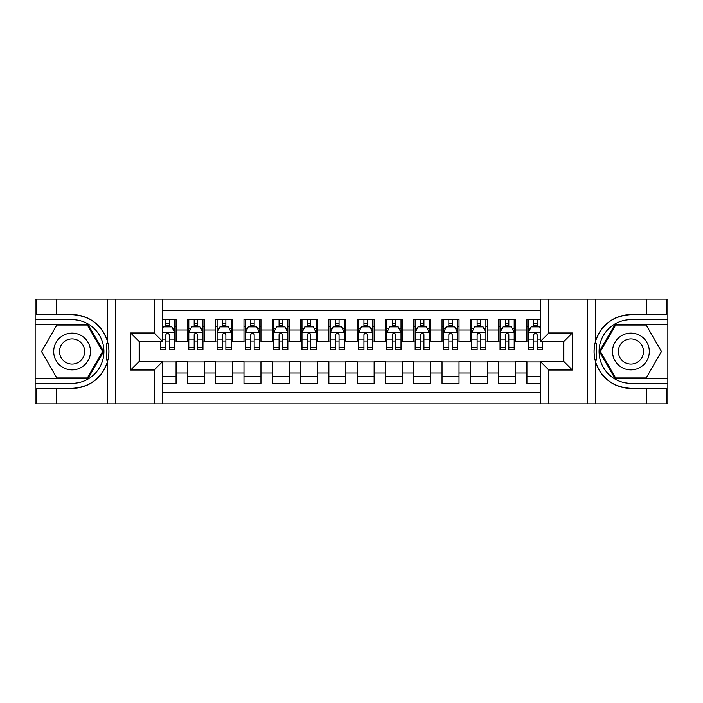 <?xml version="1.0" encoding="UTF-8"?>
<svg xmlns="http://www.w3.org/2000/svg" width="703" height="703" viewBox="0 0 703 703"><rect width="100%" height="100%" fill="white"/><g stroke="black" fill="none" stroke-linecap="round" stroke-linejoin="round"><path stroke-width="1.05" d="M162.621 403.847L540.379 403.847L540.379 361.544L563.859 361.544L563.859 341.456L540.379 341.456L540.379 299.153L162.621 299.153L162.621 341.456L139.141 341.456L139.141 361.544L162.621 361.544L162.621 403.847L56.512 403.847L56.512 388.355L72.075 388.355A36.855 36.855 0 0 0 107.269 362.449C109.431 355.156 109.431 347.862 107.269 340.551A36.855 36.855 0 0 0 72.075 314.645L56.512 314.645L56.512 299.153L35.15 299.153L35.15 378.803L87.84 378.803L103.605 351.5L87.84 324.197L35.15 324.197M540.379 319.663L526.934 319.663L526.934 329.997L515.615 329.997L515.615 341.315L526.934 341.315L526.934 329.997M515.615 329.997L515.615 319.663L498.638 319.663L498.638 329.997L487.32 329.997L487.32 341.315L498.638 341.315L498.638 329.997M487.32 329.997L487.32 319.663L470.342 319.663L470.342 329.997L459.024 329.997L459.024 341.315L470.342 341.315L470.342 329.997M459.024 329.997L459.024 319.663L442.046 319.663L442.046 329.997L430.728 329.997L430.728 341.315L442.046 341.315L442.046 329.997M430.728 329.997L430.728 319.663L413.751 319.663L413.751 329.997L402.432 329.997L402.432 341.315L413.751 341.315L413.751 329.997M402.432 329.997L402.432 319.663L385.455 319.663L385.455 329.997L374.137 329.997L374.137 341.315L385.455 341.315L385.455 329.997M374.137 329.997L374.137 319.663L357.159 319.663L357.159 329.997L345.841 329.997L345.841 341.315L357.159 341.315L357.159 329.997M345.841 329.997L345.841 319.663L328.863 319.663L328.863 329.997L317.545 329.997L317.545 341.315L328.863 341.315L328.863 329.997M317.545 329.997L317.545 319.663L300.568 319.663L300.568 329.997L289.249 329.997L289.249 341.315L300.568 341.315L300.568 329.997M289.249 329.997L289.249 319.663L272.272 319.663L272.272 329.997L260.954 329.997L260.954 341.315L272.272 341.315L272.272 329.997M260.954 329.997L260.954 319.663L243.976 319.663L243.976 329.997L232.658 329.997L232.658 341.315L243.976 341.315L243.976 329.997M232.658 329.997L232.658 319.663L215.68 319.663L215.68 329.997L204.362 329.997L204.362 341.315L215.68 341.315L215.68 329.997M204.362 329.997L204.362 319.663L187.385 319.663L187.385 341.315L176.066 341.315L176.066 319.663L162.621 319.663M162.621 383.337L176.066 383.337L176.066 361.685L187.385 361.685L187.385 383.337L204.362 383.337L204.362 361.685L215.68 361.685L215.68 373.003L204.362 373.003M215.68 373.003L215.68 383.337L232.658 383.337L232.658 361.685L243.976 361.685L243.976 373.003L232.658 373.003M243.976 373.003L243.976 383.337L260.954 383.337L260.954 361.685L272.272 361.685L272.272 373.003L260.954 373.003M272.272 373.003L272.272 383.337L289.249 383.337L289.249 361.685L300.568 361.685L300.568 373.003L289.249 373.003M300.568 373.003L300.568 383.337L317.545 383.337L317.545 361.685L328.863 361.685L328.863 373.003L317.545 373.003M328.863 373.003L328.863 383.337L345.841 383.337L345.841 361.685L357.159 361.685L357.159 373.003L345.841 373.003M357.159 373.003L357.159 383.337L374.137 383.337L374.137 361.685L385.455 361.685L385.455 373.003L374.137 373.003M385.455 373.003L385.455 383.337L402.432 383.337L402.432 361.685L413.751 361.685L413.751 373.003L402.432 373.003M413.751 373.003L413.751 383.337L430.728 383.337L430.728 361.685L442.046 361.685L442.046 373.003L430.728 373.003M442.046 373.003L442.046 383.337L459.024 383.337L459.024 361.685L470.342 361.685L470.342 373.003L459.024 373.003M470.342 373.003L470.342 383.337L487.32 383.337L487.32 361.685L498.638 361.685L498.638 373.003L487.32 373.003M498.638 373.003L498.638 383.337L515.615 383.337L515.615 361.685L526.934 361.685L526.934 373.003L515.615 373.003M540.379 310.19L162.621 310.19M162.621 392.81L540.379 392.81M526.934 373.003L526.934 383.337L540.379 383.337M139.282 341.456L139.282 361.544M563.718 361.544L563.718 341.456M165.882 326.737L169.274 326.737M174.652 326.737L176.066 326.737M165.882 341.034L169.274 341.034M174.652 341.034L176.066 341.034M162.621 361.966L176.066 361.966M162.621 376.263L176.066 376.263M187.385 341.034L188.799 341.034M194.177 341.034L197.569 341.034M202.947 341.034L204.362 341.034M187.385 326.737L188.799 326.737M194.177 326.737L197.569 326.737M202.947 326.737L204.362 326.737M187.385 361.966L204.362 361.966M187.385 376.263L204.362 376.263M215.68 361.966L232.658 361.966M215.68 376.263L232.658 376.263M215.68 326.737L217.095 326.737M222.473 326.737L225.865 326.737M231.243 326.737L232.658 326.737M215.68 341.034L217.095 341.034M222.473 341.034L225.865 341.034M231.243 341.034L232.658 341.034M243.976 361.966L260.954 361.966M243.976 376.263L260.954 376.263M243.976 326.737L245.391 326.737M250.769 326.737L254.161 326.737M259.539 326.737L260.954 326.737M243.976 341.034L245.391 341.034M250.769 341.034L254.161 341.034M259.539 341.034L260.954 341.034M272.272 361.966L289.249 361.966M272.272 376.263L289.249 376.263M272.272 326.737L273.687 326.737M279.065 326.737L282.457 326.737M287.835 326.737L289.249 326.737M272.272 341.034L273.687 341.034M279.065 341.034L282.457 341.034M287.835 341.034L289.249 341.034M300.568 361.966L317.545 361.966M300.568 376.263L317.545 376.263M300.568 326.737L301.982 326.737M307.36 326.737L310.752 326.737M316.13 326.737L317.545 326.737M300.568 341.034L301.982 341.034M307.36 341.034L310.752 341.034M316.13 341.034L317.545 341.034M328.863 361.966L345.841 361.966M328.863 376.263L345.841 376.263M328.863 326.737L330.278 326.737M335.656 326.737L339.048 326.737M344.426 326.737L345.841 326.737M328.863 341.034L330.278 341.034M335.656 341.034L339.048 341.034M344.426 341.034L345.841 341.034M357.159 361.966L374.137 361.966M357.159 376.263L374.137 376.263M357.159 326.737L358.574 326.737M363.952 326.737L367.344 326.737M372.722 326.737L374.137 326.737M357.159 341.034L358.574 341.034M363.952 341.034L367.344 341.034M372.722 341.034L374.137 341.034M385.455 361.966L402.432 361.966M385.455 376.263L402.432 376.263M385.455 326.737L386.87 326.737M392.248 326.737L395.64 326.737M401.018 326.737L402.432 326.737M385.455 341.034L386.87 341.034M392.248 341.034L395.64 341.034M401.018 341.034L402.432 341.034M413.751 361.966L430.728 361.966M413.751 376.263L430.728 376.263M413.751 326.737L415.165 326.737M420.543 326.737L423.935 326.737M429.313 326.737L430.728 326.737M413.751 341.034L415.165 341.034M420.543 341.034L423.935 341.034M429.313 341.034L430.728 341.034M442.046 361.966L459.024 361.966M442.046 376.263L459.024 376.263M442.046 326.737L443.461 326.737M448.839 326.737L452.231 326.737M457.609 326.737L459.024 326.737M442.046 341.034L443.461 341.034M448.839 341.034L452.231 341.034M457.609 341.034L459.024 341.034M470.342 361.966L487.32 361.966M470.342 376.263L487.32 376.263M470.342 326.737L471.757 326.737M477.135 326.737L480.527 326.737M485.905 326.737L487.32 326.737M470.342 341.034L471.757 341.034M477.135 341.034L480.527 341.034M485.905 341.034L487.32 341.034M498.638 361.966L515.615 361.966M498.638 376.263L515.615 376.263M498.638 326.737L500.053 326.737M505.431 326.737L508.823 326.737M514.201 326.737L515.615 326.737M498.638 341.034L500.053 341.034M505.431 341.034L508.823 341.034M514.201 341.034L515.615 341.034M526.934 361.966L540.379 361.966M526.934 376.263L540.379 376.263M526.934 326.737L528.348 326.737M533.726 326.737L537.118 326.737M526.934 341.034L528.348 341.034M533.726 341.034L537.118 341.034M169.274 323.345L165.882 323.345M160.504 347.493L160.504 349.804L165.882 349.804L165.882 347.493L160.504 347.493L160.504 341.456M172.595 328.442L174.652 328.442L174.652 349.804L169.274 349.804L169.274 334.663C168.14 332.484 167.015 332.484 165.882 334.663L165.882 347.493M174.652 328.442L174.652 319.663M174.652 332.545L171.822 326.886L163.333 326.886L162.621 328.301M165.882 326.886L165.882 319.663M169.274 319.663L169.274 326.886M81.276 335.568A18.392 18.392 0 0 0 56.152 342.299A18.392 18.392 0 0 0 62.883 367.432A18.392 18.392 0 0 0 88.007 360.701A18.392 18.392 0 0 0 81.276 335.568M78.376 340.595A12.592 12.592 0 0 0 61.17 345.208A12.592 12.592 0 0 0 65.783 362.405A12.592 12.592 0 0 0 82.98 357.792A12.592 12.592 0 0 0 78.376 340.595M87.348 377.959L56.802 377.959L41.53 351.5L56.802 325.041L87.348 325.041L102.629 351.5L87.348 377.959M640.117 335.568A18.392 18.392 0 0 0 614.993 342.299A18.392 18.392 0 0 0 621.724 367.432A18.392 18.392 0 0 0 646.848 360.701A18.392 18.392 0 0 0 640.117 335.568M637.217 340.595A12.592 12.592 0 0 0 620.02 345.208A12.592 12.592 0 0 0 624.624 362.405A12.592 12.592 0 0 0 641.83 357.792A12.592 12.592 0 0 0 637.217 340.595M646.198 377.959L615.652 377.959L600.371 351.5L615.652 325.041L646.198 325.041L661.47 351.5L646.198 377.959M106.671 359.998L107.937 359.998A36.855 36.855 0 0 0 107.946 343.02L106.671 343.02L106.671 360.217L107.884 360.217M56.512 299.153L107.269 299.153L107.269 340.551C101.127 324.329 89.395 315.691 72.075 314.645M72.075 388.355C89.395 387.309 101.127 378.671 107.269 362.449L107.269 403.847M154.133 403.847L154.133 370.033L130.653 370.033L130.653 332.967L154.133 332.967L154.133 299.153L115.512 299.153L115.512 403.847M56.512 403.847L35.15 403.847L35.15 378.803M35.15 383.337L72.075 383.337A31.837 31.837 0 0 0 103.912 351.5A31.837 31.837 0 0 0 72.075 319.663L35.15 319.663M107.269 299.153L115.512 299.153M154.133 299.153L162.621 299.153M56.512 388.355L36.705 388.355L36.705 403.847M56.512 314.645L36.705 314.645L36.705 299.153M154.133 370.033L162.621 361.544M130.653 370.033L139.141 361.544M130.653 332.967L139.141 341.456M154.133 332.967L162.621 341.456M106.671 343.02L107.893 342.8M108.798 354.664L108.912 350.199M108.543 346.175L108.35 344.98M595.107 360.2L596.329 360.2L596.329 343.002L595.063 343.002A36.855 36.855 0 0 0 630.925 388.355L646.488 388.355L646.488 403.847L667.85 403.847L667.85 324.197L615.16 324.197L599.395 351.5L615.16 378.803L667.85 378.803M540.379 299.153L646.488 299.153L646.488 314.645L630.925 314.645A36.855 36.855 0 0 0 595.116 342.783L596.329 343.002M630.925 314.645C613.605 315.691 601.873 324.329 595.731 340.551C593.569 347.844 593.569 355.138 595.731 362.449C601.873 378.671 613.605 387.309 630.925 388.355M548.867 299.153L548.867 332.967L572.347 332.967L572.347 370.033L548.867 370.033L548.867 403.847L587.488 403.847L587.488 299.153M595.731 362.449L595.731 403.847L646.488 403.847M646.488 299.153L667.85 299.153L667.85 324.197M667.85 319.663L630.925 319.663A31.837 31.837 0 0 0 599.088 351.5A31.837 31.837 0 0 0 630.925 383.337L667.85 383.337M595.731 403.847L587.488 403.847M548.867 403.847L540.379 403.847M646.488 314.645L666.295 314.645L666.295 299.153M646.488 388.355L666.295 388.355L666.295 403.847M548.867 332.967L540.379 341.456M572.347 332.967L563.859 341.456M572.347 370.033L563.859 361.544M548.867 370.033L540.379 361.544M594.202 348.337L594.088 352.801M594.457 356.825L594.65 358.02M596.329 359.98L595.054 359.98M197.569 323.345L194.177 323.345M202.947 347.493L197.569 347.493L197.569 349.804L202.947 349.804L202.947 332.545L200.118 326.886L191.629 326.886L188.799 332.545L188.799 349.804L194.177 349.804L194.177 347.493L188.799 347.493M188.799 332.545L188.799 319.663M202.947 332.545L202.947 319.663M194.177 326.886L194.177 319.663M197.569 319.663L197.569 326.886M197.569 347.493L197.569 334.663C196.436 332.484 195.311 332.484 194.177 334.663L194.177 347.493M225.865 323.345L222.473 323.345M231.243 347.493L225.865 347.493L225.865 349.804L231.243 349.804L231.243 332.545L228.413 326.886L219.925 326.886L217.095 332.545L217.095 349.804L222.473 349.804L222.473 347.493L217.095 347.493M217.095 332.545L217.095 319.663M231.243 332.545L231.243 319.663M222.473 326.886L222.473 319.663M225.865 319.663L225.865 326.886M225.865 347.493L225.865 334.663C224.732 332.484 223.607 332.484 222.473 334.663L222.473 347.493M254.161 323.345L250.769 323.345M259.539 347.493L254.161 347.493L254.161 349.804L259.539 349.804L259.539 332.545L256.709 326.886L248.221 326.886L245.391 332.545L245.391 349.804L250.769 349.804L250.769 347.493L245.391 347.493M245.391 332.545L245.391 319.663M259.539 332.545L259.539 319.663M250.769 326.886L250.769 319.663M254.161 319.663L254.161 326.886M254.161 347.493L254.161 334.663C253.027 332.484 251.902 332.484 250.769 334.663L250.769 347.493M282.457 323.345L279.065 323.345M287.835 347.493L282.457 347.493L282.457 349.804L287.835 349.804L287.835 332.545L285.005 326.886L276.516 326.886L273.687 332.545L273.687 349.804L279.065 349.804L279.065 347.493L273.687 347.493M273.687 332.545L273.687 319.663M287.835 332.545L287.835 319.663M279.065 326.886L279.065 319.663M282.457 319.663L282.457 326.886M282.457 347.493L282.457 334.663C281.323 332.484 280.198 332.484 279.065 334.663L279.065 347.493M310.752 323.345L307.36 323.345M316.13 347.493L310.752 347.493L310.752 349.804L316.13 349.804L316.13 332.545L313.301 326.886L304.812 326.886L301.982 332.545L301.982 349.804L307.36 349.804L307.36 347.493L301.982 347.493M301.982 332.545L301.982 319.663M316.13 332.545L316.13 319.663M307.36 326.886L307.36 319.663M310.752 319.663L310.752 326.886M310.752 347.493L310.752 334.663C309.628 332.484 308.494 332.484 307.36 334.663L307.36 347.493M339.048 323.345L335.656 323.345M344.426 347.493L339.048 347.493L339.048 349.804L344.426 349.804L344.426 332.545L341.596 326.886L333.108 326.886L330.278 332.545L330.278 349.804L335.656 349.804L335.656 347.493L330.278 347.493M330.278 332.545L330.278 319.663M344.426 332.545L344.426 319.663M335.656 326.886L335.656 319.663M339.048 319.663L339.048 326.886M339.048 347.493L339.048 334.663C337.923 332.484 336.79 332.484 335.656 334.663L335.656 347.493M367.344 323.345L363.952 323.345M372.722 347.493L367.344 347.493L367.344 349.804L372.722 349.804L372.722 332.545L369.892 326.886L361.404 326.886L358.574 332.545L358.574 349.804L363.952 349.804L363.952 347.493L358.574 347.493M358.574 332.545L358.574 319.663M372.722 332.545L372.722 319.663M363.952 326.886L363.952 319.663M367.344 319.663L367.344 326.886M367.344 347.493L367.344 334.663C366.219 332.484 365.085 332.484 363.952 334.663L363.952 347.493M395.64 323.345L392.248 323.345M401.018 347.493L395.64 347.493L395.64 349.804L401.018 349.804L401.018 332.545L398.188 326.886L389.699 326.886L386.87 332.545L386.87 349.804L392.248 349.804L392.248 347.493L386.87 347.493M386.87 332.545L386.87 319.663M401.018 332.545L401.018 319.663M392.248 326.886L392.248 319.663M395.64 319.663L395.64 326.886M395.64 347.493L395.64 334.663C394.515 332.484 393.381 332.484 392.248 334.663L392.248 347.493M423.935 323.345L420.543 323.345M429.313 347.493L423.935 347.493L423.935 349.804L429.313 349.804L429.313 332.545L426.484 326.886L417.995 326.886L415.165 332.545L415.165 349.804L420.543 349.804L420.543 347.493L415.165 347.493M415.165 332.545L415.165 319.663M429.313 332.545L429.313 319.663M420.543 326.886L420.543 319.663M423.935 319.663L423.935 326.886M423.935 347.493L423.935 334.663C422.811 332.484 421.677 332.484 420.543 334.663L420.543 347.493M452.231 323.345L448.839 323.345M457.609 347.493L452.231 347.493L452.231 349.804L457.609 349.804L457.609 332.545L454.779 326.886L446.291 326.886L443.461 332.545L443.461 349.804L448.839 349.804L448.839 347.493L443.461 347.493M443.461 332.545L443.461 319.663M457.609 332.545L457.609 319.663M448.839 326.886L448.839 319.663M452.231 319.663L452.231 326.886M452.231 347.493L452.231 334.663C451.106 332.484 449.973 332.484 448.839 334.663L448.839 347.493M480.527 323.345L477.135 323.345M485.905 347.493L480.527 347.493L480.527 349.804L485.905 349.804L485.905 332.545L483.075 326.886L474.587 326.886L471.757 332.545L471.757 349.804L477.135 349.804L477.135 347.493L471.757 347.493M471.757 332.545L471.757 319.663M485.905 332.545L485.905 319.663M477.135 326.886L477.135 319.663M480.527 319.663L480.527 326.886M480.527 347.493L480.527 334.663C479.402 332.484 478.268 332.484 477.135 334.663L477.135 347.493M508.823 323.345L505.431 323.345M514.201 347.493L508.823 347.493L508.823 349.804L514.201 349.804L514.201 332.545L511.371 326.886L502.882 326.886L500.053 332.545L500.053 349.804L505.431 349.804L505.431 347.493L500.053 347.493M500.053 332.545L500.053 319.663M514.201 332.545L514.201 319.663M505.431 326.886L505.431 319.663M508.823 319.663L508.823 326.886M508.823 347.493L508.823 334.663C507.698 332.484 506.564 332.484 505.431 334.663L505.431 347.493M537.118 323.345L533.726 323.345M540.379 328.301L539.667 326.886L531.178 326.886L528.348 332.545L528.348 349.804L533.726 349.804L533.726 347.493L528.348 347.493M528.348 332.545L528.348 319.663M542.496 341.456L542.496 349.804L537.118 349.804L537.118 334.663C535.994 332.484 534.86 332.484 533.726 334.663L533.726 347.493M533.726 326.886L533.726 319.663M537.118 319.663L537.118 326.886M187.385 373.003L176.066 373.003M187.385 329.997L176.066 329.997M174.581 332.396L162.621 332.396M174.652 347.493L169.274 347.493M165.882 339.101L162.621 339.101M174.652 339.101L169.274 339.101M169.274 325.146L165.882 325.146M595.731 299.153L595.731 340.551M202.877 332.396L188.87 332.396M188.799 328.442L190.847 328.442M200.891 328.442L202.947 328.442M194.177 339.101L188.799 339.101M202.947 339.101L197.569 339.101M197.569 325.146L194.177 325.146M231.173 332.396L217.165 332.396M217.095 328.442L219.143 328.442M229.187 328.442L231.243 328.442M222.473 339.101L217.095 339.101M231.243 339.101L225.865 339.101M225.865 325.146L222.473 325.146M259.469 332.396L245.461 332.396M245.391 328.442L247.438 328.442M257.483 328.442L259.539 328.442M250.769 339.101L245.391 339.101M259.539 339.101L254.161 339.101M254.161 325.146L250.769 325.146M287.764 332.396L273.757 332.396M273.687 328.442L275.734 328.442M285.787 328.442L287.835 328.442M279.065 339.101L273.687 339.101M287.835 339.101L282.457 339.101M282.457 325.146L279.065 325.146M316.06 332.396L302.053 332.396M301.982 328.442L304.03 328.442M314.083 328.442L316.13 328.442M307.36 339.101L301.982 339.101M316.13 339.101L310.752 339.101M310.752 325.146L307.36 325.146M344.356 332.396L330.348 332.396M330.278 328.442L332.326 328.442M342.379 328.442L344.426 328.442M335.656 339.101L330.278 339.101M344.426 339.101L339.048 339.101M339.048 325.146L335.656 325.146M372.652 332.396L358.644 332.396M358.574 328.442L360.621 328.442M370.674 328.442L372.722 328.442M363.952 339.101L358.574 339.101M372.722 339.101L367.344 339.101M367.344 325.146L363.952 325.146M400.947 332.396L386.94 332.396M386.87 328.442L388.917 328.442M398.97 328.442L401.018 328.442M392.248 339.101L386.87 339.101M401.018 339.101L395.64 339.101M395.64 325.146L392.248 325.146M429.243 332.396L415.236 332.396M415.165 328.442L417.213 328.442M427.266 328.442L429.313 328.442M420.543 339.101L415.165 339.101M429.313 339.101L423.935 339.101M423.935 325.146L420.543 325.146M457.539 332.396L443.531 332.396M443.461 328.442L445.517 328.442M455.562 328.442L457.609 328.442M448.839 339.101L443.461 339.101M457.609 339.101L452.231 339.101M452.231 325.146L448.839 325.146M485.835 332.396L471.827 332.396M471.757 328.442L473.813 328.442M483.857 328.442L485.905 328.442M477.135 339.101L471.757 339.101M485.905 339.101L480.527 339.101M480.527 325.146L477.135 325.146M514.13 332.396L500.123 332.396M500.053 328.442L502.109 328.442M512.153 328.442L514.201 328.442M505.431 339.101L500.053 339.101M514.201 339.101L508.823 339.101M508.823 325.146L505.431 325.146M540.379 332.396L528.419 332.396M528.348 328.442L530.405 328.442M542.496 347.493L537.118 347.493M533.726 339.101L528.348 339.101M540.379 339.101L537.118 339.101M537.118 325.146L533.726 325.146"/></g></svg>
